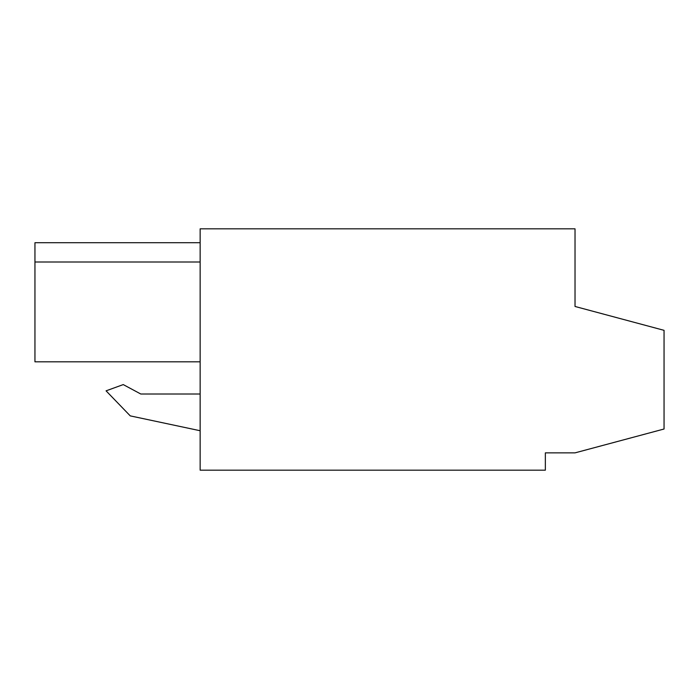 <?xml version="1.0" encoding="UTF-8"?>
<svg xmlns="http://www.w3.org/2000/svg" width="699" height="699" viewBox="0 0 699 699"><rect width="100%" height="100%" fill="white"/><g stroke="black" fill="none" stroke-linecap="round" stroke-linejoin="round"><path stroke-width="1.05" d="M545.351 470.174L200.141 470.174L200.141 228.826L575.024 228.826L575.024 306.468L664.05 330.33L664.05 429.011L575.024 452.865L545.351 452.865L545.351 470.174M575.024 306.468L656.719 328.364M200.141 361.82L34.95 361.82L34.95 262.003L200.141 262.003L34.95 262.003L34.95 242.71L200.141 242.71M200.141 394.009L140.787 394.009L123.242 384.59L106.073 390.837L130.25 415.879L200.141 430.733"/></g></svg>
